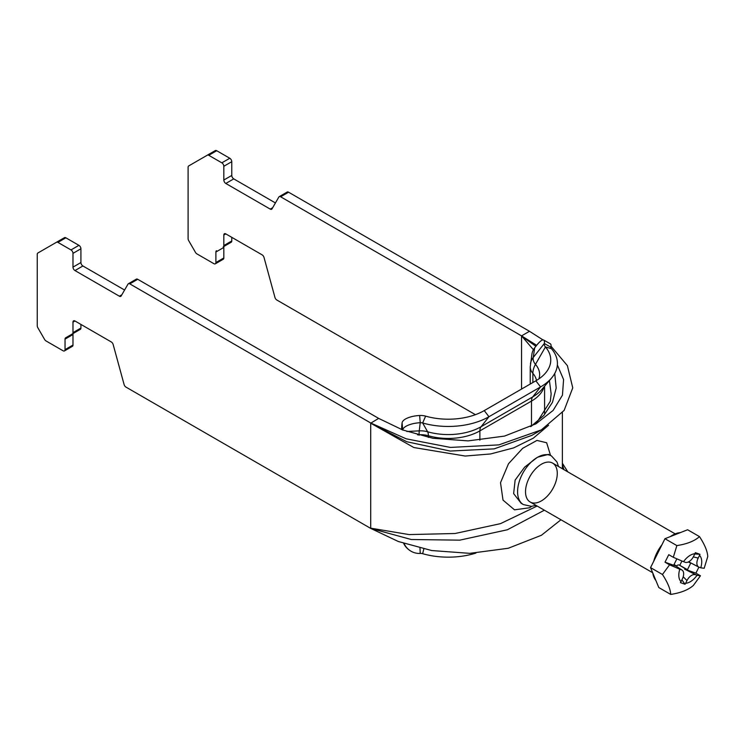 <?xml version="1.0" encoding="UTF-8"?>
<svg xmlns="http://www.w3.org/2000/svg" width="745" height="745" viewBox="0 0 745 745"><rect width="100%" height="100%" fill="white"/><g stroke="black" fill="none" stroke-linecap="round" stroke-linejoin="round"><path stroke-width="1.12" d="M272.689 207.697L270.239 209.112A2.803 1.62 -120 0 0 271.636 209.252A2.803 1.62 -120 0 0 272.009 208.87L278.853 197.025A2.803 1.62 60 0 1 279.226 196.643A2.803 1.62 60 0 1 280.632 196.782L521.556 335.874L533.411 349.731M542.965 339.906L529.499 331.292L288.566 192.201A2.803 1.62 -120 0 0 287.17 192.061L279.226 196.643M270.239 209.112L225.809 183.466L233.753 178.884A2.803 1.62 60 0 1 231.769 175.448L223.826 180.029L223.826 166.275L231.769 161.693A2.803 1.62 -120 0 0 229.786 158.257L216.711 150.714A2.803 1.62 -120 0 0 215.305 150.574L207.371 155.156A2.803 1.62 60 0 1 208.768 155.295L221.842 162.838A2.803 1.62 60 0 1 223.826 166.275M207.371 155.156L188.681 165.939A2.803 1.62 60 0 0 188.103 167.225L188.103 238.67A2.803 1.62 60 0 0 188.681 240.626L195.46 252.369A2.803 1.62 60 0 0 196.857 253.849L213.899 263.683A2.803 1.62 60 0 0 215.305 263.823A2.803 1.62 60 0 0 215.892 262.538L215.892 252.024L223.826 247.442L223.826 257.956L215.892 262.538M223.826 247.442A2.803 1.62 60 0 1 224.413 246.157L231.183 242.246A2.803 1.62 -120 0 0 231.769 240.961L223.826 245.543A2.803 1.62 60 0 1 223.249 246.828M223.826 245.543L223.826 235.038L225.809 233.893L262.147 254.865A2.803 1.62 -120 0 1 264.009 257.425L274.952 297.441A2.803 1.62 60 0 0 276.805 300.002L475.422 414.676M223.826 180.029A2.803 1.62 -120 0 0 225.809 183.466M233.753 178.884L275.436 202.947M231.769 161.693L231.769 175.448M215.305 263.823L223.249 259.241A2.803 1.62 -120 0 0 223.826 257.956M216.469 250.739A2.803 1.62 -120 0 0 215.892 252.024M231.769 237.329L231.769 240.961M225.809 233.893A2.803 1.62 -120 0 0 224.413 233.753A2.803 1.62 -120 0 0 223.826 235.038M560.938 519.768L541.41 535.273L508.258 548.264L469.778 553.349L431.746 550.546L398.314 541.494L370.703 528.401L125.961 387.093A2.803 1.62 60 0 1 124.098 384.532L113.156 344.516A2.803 1.62 -120 0 0 111.303 341.964L74.966 320.983A2.803 1.62 -120 0 0 73.559 320.844A2.803 1.62 -120 0 0 72.982 322.129L74.966 320.983M370.703 528.401L411.24 539.51L459.777 540.153L507.392 529.76L544.371 510.204M531.818 435.378L494.214 448.863L450.129 451.06L406.844 441.748L370.703 423.197L378.646 418.383L137.723 279.291A2.803 1.62 -120 0 0 136.316 279.151L128.373 283.733A2.803 1.62 60 0 1 129.779 283.873L370.703 422.974L406.118 438.796L450.39 447.428L498.889 444.877L541.392 429.856L531.818 435.387M121.845 294.787L119.386 296.212A2.803 1.62 -120 0 0 120.792 296.342A2.803 1.62 -120 0 0 121.165 295.97L128 284.115A2.803 1.62 60 0 1 128.373 283.733M119.386 296.212L74.966 270.556L82.9 265.974A2.803 1.62 60 0 1 80.916 262.538L72.982 267.12L72.982 253.365L80.916 248.783A2.803 1.62 -120 0 0 78.933 245.347L65.858 237.804A2.803 1.62 -120 0 0 64.461 237.664L56.518 242.246A2.803 1.62 60 0 1 57.924 242.386L70.989 249.929A2.803 1.62 60 0 1 72.982 253.365M64.461 237.664L37.827 253.03A2.803 1.62 60 0 0 37.25 254.315L37.25 325.761A2.803 1.62 60 0 0 37.827 327.716L44.607 339.459A2.803 1.62 60 0 0 46.013 340.94L63.055 350.774A2.803 1.62 60 0 0 64.461 350.914A2.803 1.62 60 0 0 65.038 349.629L65.038 339.124L72.982 334.533A2.803 1.62 60 0 1 73.559 333.248L80.339 329.337A2.803 1.62 -120 0 0 80.916 328.051L72.982 332.633A2.803 1.62 60 0 1 72.395 333.918M72.982 332.633L72.982 322.129M80.916 324.42L80.916 328.051M73.559 333.248L65.616 337.839A2.803 1.62 -120 0 0 65.038 339.124M72.982 334.533L72.982 345.047L65.038 349.629M64.461 350.914L72.395 346.332A2.803 1.62 -120 0 0 72.982 345.047M80.916 248.783L80.916 262.538M72.982 267.12A2.803 1.62 -120 0 0 74.966 270.556M82.9 265.974L124.583 290.038M521.146 503.275L513.64 493.609L515.13 480.097L524.638 467.152L536.959 457.626M537.76 457.169L548.543 454.366M550.536 455.419L546.644 442.754L536.949 440.425L522.645 448.332L508.481 463.762L500.519 482.704L503.015 500.118L514.506 509.831L529.499 507.773L531.716 506.321M537.145 506.032L500.463 523.651L455.093 533.504L409.135 534.584L370.703 528.168L370.703 423.197L413.857 447.531L465.225 456.042L490.555 453.966L513.696 447.875L533.383 438.135L548.59 425.255M563.965 469.657L562.382 464.75M562.382 463.25L567.82 471.883M551.058 346.248L567.392 365.655L572.747 387.866L564.123 410.421L541.392 429.856M549.419 380.565L551.151 393.872L550.313 401.238L537.694 421.186L530.719 426.634M530.84 426.578L543.915 415.347L552.492 402.281L556.189 388.043L554.727 373.487M535.897 346.285L521.556 336.107L521.556 389.067M529.499 331.292L521.556 335.874L536.67 345.317M557.362 364.957L563.583 379.55L562.447 395.185L553.097 410.458L535.972 423.821L504.495 436.095L468.102 440.891L432.845 438.274L402.691 429.958L378.646 418.383M532.88 382.53L532.88 373.366A19.091 13.959 -40.7 0 1 535.478 364.361L545.442 346.956A50.884 29.381 0 0 1 545.526 373.012A50.884 29.381 0 0 1 535.86 380.807L484.25 410.597A50.884 29.381 0 0 1 425.628 416.138A11.231 6.482 180 0 0 419.649 415.487A16.846 6.463 175.4 0 0 402.095 422.853L401.9 424.473A19.091 1.36 -92.9 0 0 401.657 429.558M550.955 347.245A16.846 4.135 -60.6 0 0 550.322 343.78L543.682 340.046A16.846 4.135 119.4 0 1 544.316 343.51L550.955 347.245A4.563 2.635 180 0 0 551.412 348.651A57.551 33.227 0 0 1 551.505 378.115A57.551 33.227 0 0 1 540.572 386.925L532.694 396.927A46.414 26.801 0 0 0 541.513 389.821L551.505 378.115M536.493 380.434A36.85 21.279 0 0 0 532.88 373.366A25.265 14.583 180 0 1 530.235 366.885L531.939 354.024A19.091 15.524 8.6 0 1 534.687 347.803L536.894 345.037A16.846 4.135 119.4 0 1 543.682 340.046M419.984 548.124L420.227 553.433A16.846 16.772 -53.4 0 1 404.116 543.561M403.669 543.412A16.846 16.772 126.6 0 0 408.819 549.717L409.396 550.145M402.095 422.853L402.673 430.089A16.846 6.463 -4.6 0 1 420.227 422.713A4.563 2.635 180 0 1 422.657 422.983A57.551 33.227 0 0 0 488.962 416.725L540.572 386.925L535.86 380.807M551.412 348.651L545.442 346.956A11.231 6.482 180 0 1 544.316 343.51L533.224 357.498L534.687 347.803M420.227 553.433A4.563 2.635 180 0 1 422.657 553.693A57.551 33.227 0 0 0 475.887 553.088M699.508 536.624C704.77 544.725 707.517 551.365 707.75 556.552L704.183 568.277L700.747 567.811A16.204 9.359 120 0 0 699.536 555.37L699.965 554.299L697.72 553.488L695.336 552.66L694.908 553.731A16.204 9.359 120 0 0 683.528 561.693L673.303 557.307L676.86 545.591C686.927 544.055 694.47 541.066 699.508 536.624L687.598 529.751L676.274 534.23L664.959 538.719L676.86 545.591M700.449 575.783L693.353 585.458C688.315 589.9 680.762 592.89 670.714 594.426C670.472 589.23 667.725 582.59 662.463 574.497L669.559 564.822L679.785 569.208A16.204 9.359 120 0 0 681.005 581.64L680.418 582.618L685.046 584.266L685.633 583.279A16.204 9.359 120 0 0 697.013 575.317L700.449 575.783L695.904 573.156L684.59 569.143A6.174 3.567 -60 0 1 686.117 569.18L687.467 569.664L690.783 563.006L689.432 562.531A6.174 3.567 -60 0 1 689.218 562.438A6.174 3.567 -60 0 1 688.51 561.879M697.013 575.317L684.59 569.143M670.714 594.426L658.804 587.554L650.553 567.625L664.959 538.719M662.463 574.497L650.553 567.625M681.005 581.64L682.346 578.949A8.418 4.861 120 0 0 682.15 570.158A8.418 4.861 120 0 0 681.452 569.795L679.785 569.208M669.559 564.822L665.015 562.196L668.759 554.69L673.303 557.307M698.903 567.141L695.904 573.156M699.536 555.37L698.195 558.061A8.418 4.861 120 0 0 698.791 567.094A8.418 4.861 120 0 0 699.089 567.215L700.747 567.811M688.65 561.804L698.708 567.057M699.965 554.299L694.787 553.963M676.842 558.88L673.88 564.831L675.221 565.315A6.174 3.567 -60 0 1 675.743 565.585A6.174 3.567 -60 0 1 676.32 566.209L681.452 569.795M676.32 566.209L665.015 562.196M683.528 561.693L685.186 562.289A8.418 4.861 120 0 0 693.567 556.422L694.908 553.731M695.346 574.73A8.418 4.861 120 0 0 686.974 580.588L685.633 583.279M687.467 569.664L679.198 565.027A4.489 2.589 120 0 0 676.246 566.088M681.908 561.06L679.822 565.241M685.046 584.266L681.889 579.852M655.833 580.374A28.068 16.204 -60 0 1 652.788 573.017M653.71 561.292A28.068 16.204 -60 0 1 656.96 552.706A28.068 16.204 -60 0 1 661.951 544.744M670.36 536.577A28.068 16.204 -60 0 1 680.399 532.601M280.632 196.782L288.566 192.201M229.786 158.257L221.842 162.838M208.768 155.295L216.711 150.714M57.924 242.386L65.858 237.804M78.933 245.347L70.989 249.929M129.779 283.873L137.723 279.291M525.523 491.728A22.452 12.963 -60 0 1 541.401 464.228A22.452 12.963 -60 0 1 557.279 473.392A22.452 12.963 -60 0 1 541.401 500.891A22.452 12.963 -60 0 1 525.523 491.728M558.489 466.5L556.999 462.002L551.468 455.959A28.068 16.204 120 0 0 537.434 457.346A28.068 16.204 120 0 0 519.097 482.08A28.068 16.204 120 0 0 523.4 504.579L531.362 506.349L536.037 505.389M419.649 415.487L420.227 422.713L419.258 430.861A11.231 0.801 -92.9 0 0 419.109 434.735A17.405 10.048 180 0 1 428.375 435.751A44.709 25.814 0 0 0 479.882 430.88L531.492 401.089A44.709 25.814 0 0 0 544.036 386.86M530.477 363.709A19.091 15.524 8.6 0 1 533.224 357.498A22.359 12.907 180 0 0 535.478 364.361A39.746 22.946 0 0 1 538.924 378.87M484.25 410.597L488.962 416.725L481.093 426.717L532.694 396.927A11.231 6.482 -120 0 0 531.492 401.089L531.492 426.103M425.628 416.138L422.657 422.983L427.611 431.774A46.414 26.801 0 0 0 481.093 426.717A11.231 6.482 -120 0 0 479.882 430.88L479.882 440.202M406.844 431.485L419.258 430.861A15.701 9.061 180 0 1 427.611 431.774A11.231 4.079 -74 0 1 428.375 435.751L428.375 437.417M423.803 549L422.657 553.693M417.498 434.819L419.109 434.735L419.109 435.257M698.195 558.061L693.316 556.897M675.221 565.315L674.057 564.477M686.974 580.588L683.212 576.76M686.117 569.18L679.198 565.027M523.4 504.579L521.165 503.285M551.468 455.959L549.242 454.674M562.382 412.656L562.382 468.745M530.235 366.875L530.235 384.048M544.586 413.568L544.586 386.217M674.095 564.403L675.752 565.595M682.15 570.158L680.762 569.171M675.212 533.886L552.632 463.111M652.667 572.728L530.179 502.009"/></g></svg>
